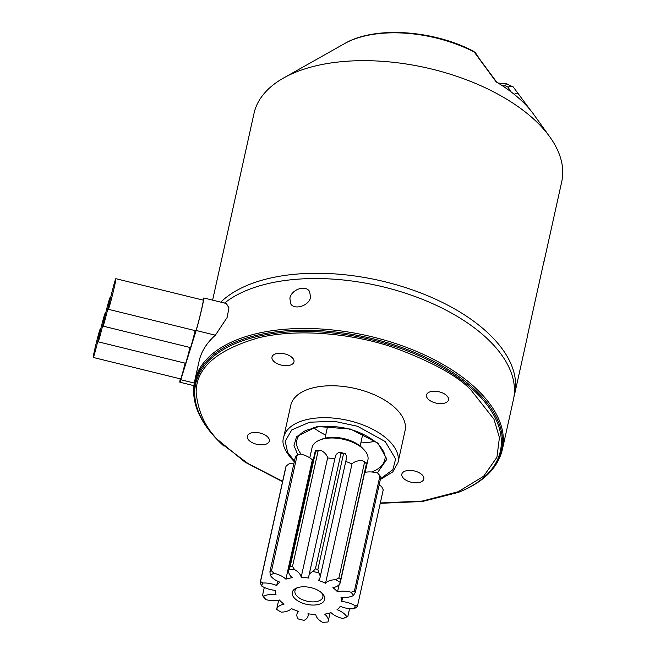 <?xml version="1.0" encoding="UTF-8"?>
<svg xmlns="http://www.w3.org/2000/svg" width="655" height="655" viewBox="0 0 655 655"><rect width="100%" height="100%" fill="white"/><g stroke="black" fill="none" stroke-linecap="round" stroke-linejoin="round"><path stroke-width="0.98" d="M220.776 302.135A157.609 81.883 12.5 0 1 403.341 286.89A157.609 81.883 12.5 0 1 514.601 394.302L527.267 337.169A157.609 81.883 -167.5 0 0 527.84 334.034L544.501 258.897A157.609 81.883 12.5 0 1 543.928 262.033L561.736 181.681A157.609 81.883 -167.5 0 0 549.938 137.075A157.609 81.883 -167.5 0 0 493.895 92.028A157.609 81.883 -167.5 0 0 283.549 78.019A157.609 81.883 -167.5 0 0 254.001 113.462L212.613 300.129M514.601 394.302A157.609 81.883 12.5 0 1 513.938 396.914M543.928 262.033A157.609 81.883 12.5 0 1 543.118 265.119M549.938 137.075L533.874 114.617A133.874 69.553 -167.5 0 0 496.097 81.818L473.745 51.377C433.618 30.081 374.783 25.807 344.702 43.525L283.549 78.019M473.753 51.377L476.005 53.571A4.503 3.873 150.6 0 0 474.507 52.171A97.267 50.533 -167.5 0 0 344.702 43.525M478.977 58.819A4.503 3.472 -37 0 1 480.09 59.695L497.071 82.653M519.243 95.147A4.503 3.472 143 0 0 519.038 94.828A4.503 3.472 143 0 0 514.142 94.271M513.487 87.328A4.503 2.923 144.3 0 0 513.323 87.058L513.323 87.058A4.503 2.923 144.3 0 0 508.1 87.213L510.687 91.585M502.328 85.715A29.27 15.204 -167.5 0 0 505.586 85.879L508.1 87.213M224.542 303.06A157.609 81.883 12.5 0 1 407.304 293.808A157.609 81.883 12.5 0 1 513.438 399.558L502.369 449.494A157.609 81.883 12.5 0 0 473.917 386.524A157.609 81.883 12.5 0 0 309.25 328.515A157.609 81.883 12.5 0 0 194.625 381.267L199.038 361.388A157.609 81.883 -167.5 0 1 215.38 335.204L227.097 317.528L228.963 307.891L226.335 303.502L203.795 297.968A18.012 0.671 103.8 0 1 201.29 310.888A18.012 0.671 103.8 0 1 196.164 330.48L215.38 335.204M202.944 300.072A18.012 0.671 103.8 0 1 203.795 297.968M180.281 378.844A18.012 0.671 -76.2 0 0 179.855 382.217A18.012 0.671 -76.2 0 0 180.821 379.744L196.164 330.48M185.095 363.148A14.631 0.549 103.8 0 1 180.657 378.934L93.264 357.466A14.631 0.549 103.8 0 1 94.484 350.531A14.631 0.549 103.8 0 1 97.996 336.179A14.631 0.549 103.8 0 1 100.24 329.039A14.631 0.549 103.8 0 1 97.284 343.384A14.631 0.549 103.8 0 1 93.264 357.466M189.975 347.477A14.631 0.549 103.8 0 1 185.545 363.263L98.144 341.795A14.631 0.549 103.8 0 1 99.364 334.861A14.631 0.549 103.8 0 1 102.884 320.5A14.631 0.549 103.8 0 1 105.127 313.368A14.631 0.549 103.8 0 1 102.164 327.713A14.631 0.549 103.8 0 1 98.144 341.795M195.141 330.619A14.631 0.549 103.8 0 1 190.425 347.584L103.023 326.116A14.631 0.549 103.8 0 1 104.251 319.181A14.631 0.549 103.8 0 1 107.764 304.829A14.631 0.549 103.8 0 1 110.007 297.689A14.631 0.549 103.8 0 1 107.043 312.034A14.631 0.549 103.8 0 1 103.023 326.116M115.861 278.686L203.255 300.154A15.761 0.589 103.8 0 1 200.07 315.595A15.761 0.589 103.8 0 1 195.739 330.767L108.337 309.299A15.761 0.589 103.8 0 1 109.655 301.832A15.761 0.589 103.8 0 1 113.446 286.366A15.761 0.589 103.8 0 1 115.861 278.686A15.761 0.589 103.8 0 1 112.668 294.128A15.761 0.589 103.8 0 1 108.337 309.299M289.887 298.271C291.229 289.567 305.697 284.393 309.651 291.655L310.552 297.313C309.111 305.877 294.234 310.396 290.673 303.773L289.887 298.271M397.986 462.635A58.541 30.408 12.5 0 0 347.412 420.273A58.541 30.408 12.5 0 0 283.68 437.294L290.755 405.363A58.541 30.408 12.5 0 1 354.494 388.341A58.541 30.408 12.5 0 1 405.06 430.703L397.986 462.635L392.853 471.846L380.334 479.517M276.5 353.618A11.258 5.846 12.5 0 1 288.577 355.231A11.258 5.846 12.5 0 1 293.98 361.912A11.258 5.846 12.5 0 1 281.724 365.187A11.258 5.846 12.5 0 1 271.997 357.04A11.258 5.846 12.5 0 1 276.5 353.618M430.998 391.567A11.258 5.846 12.5 0 1 443.075 393.18A11.258 5.846 12.5 0 1 448.487 399.861A11.258 5.846 12.5 0 1 436.23 403.136A11.258 5.846 12.5 0 1 426.503 394.99A11.258 5.846 12.5 0 1 430.998 391.567M406.337 470.74A11.258 5.846 12.5 0 1 418.414 472.353A11.258 5.846 12.5 0 1 423.818 479.034A11.258 5.846 12.5 0 1 411.561 482.301A11.258 5.846 12.5 0 1 401.834 474.154A11.258 5.846 12.5 0 1 406.337 470.74M251.831 432.791A11.258 5.846 12.5 0 1 263.908 434.404A11.258 5.846 12.5 0 1 269.32 441.085A11.258 5.846 12.5 0 1 257.063 444.36A11.258 5.846 12.5 0 1 247.336 436.214A11.258 5.846 12.5 0 1 251.831 432.791M297.861 455.086L293.997 445.556L296.576 436.558L317.282 426.47L350.466 429.05L378.041 443.189L386.884 459.196L377.354 472.91M313.68 427.658A45.031 23.392 -167.5 0 0 325.682 435.067M360.856 442.87A45.031 23.392 -167.5 0 0 374.865 441.224M264.301 587.453L262.532 595.42L263.662 596.263A47.749 24.808 -167.5 0 0 265.799 599.603A17.153 8.916 -167.5 0 0 279.415 599.996A33.855 17.587 -167.5 0 0 284.033 604.156A17.153 8.916 -167.5 0 0 276.639 609.379A47.749 24.808 -167.5 0 0 281.273 612.147A17.153 8.916 -167.5 0 0 291.409 608.56A33.855 17.587 -167.5 0 0 298.59 611.426A17.153 8.916 -167.5 0 0 296.944 614.161A17.153 8.916 -167.5 0 0 298.14 618.893A47.749 24.808 -167.5 0 0 304.043 620.342A17.153 8.916 -167.5 0 0 308.038 616.085A17.153 8.916 -167.5 0 0 307.973 613.735A33.855 17.587 -167.5 0 0 315.8 614.546A17.153 8.916 -167.5 0 0 322.416 622.25A47.749 24.808 -167.5 0 0 327.991 621.996A17.153 8.916 -167.5 0 0 328.188 621.349A17.153 8.916 -167.5 0 0 324.675 614.136A33.855 17.587 -167.5 0 0 331.045 612.671A17.153 8.916 -167.5 0 0 342.95 618.549A47.749 24.808 -167.5 0 0 346.716 616.658A17.153 8.916 -167.5 0 0 337.038 609.658A33.855 17.587 -167.5 0 0 340.24 606.309A17.153 8.916 -167.5 0 0 354.249 608.79A47.749 24.808 -167.5 0 0 355.19 605.769A17.153 8.916 -167.5 0 0 341.738 601.503A33.855 17.587 -167.5 0 0 340.927 597.163A17.153 8.916 -167.5 0 0 353.282 595.575A47.749 24.808 -167.5 0 0 351.154 592.235A17.153 8.916 -167.5 0 0 337.53 591.842L339.134 584.628M261.754 586.069L260.15 582.721A50.042 25.995 12.5 0 1 260.551 581.452L262.696 583.048A47.749 24.808 -167.5 0 0 261.754 586.069A17.153 8.916 -167.5 0 0 275.206 590.335A33.855 17.587 -167.5 0 0 276.017 594.675A17.153 8.916 -167.5 0 0 263.662 596.263M309.79 457.87L312.075 447.561A28.591 14.852 12.5 0 1 319.779 440.021L321.826 439.21A26.306 13.665 12.5 0 1 325.24 438.162A26.306 13.665 12.5 0 1 362.6 448.249L364.106 449.846A28.591 14.852 12.5 0 1 367.905 459.941L365.162 472.304M293.833 463.879A17.153 8.916 -167.5 0 0 289.142 463.781L286.145 466A50.042 25.995 12.5 0 0 285.752 467.269L260.15 582.721M313.352 459.581A33.855 17.587 -167.5 0 0 312.345 459.9A17.153 8.916 -167.5 0 0 300.44 454.021L297.116 455.397A50.042 25.995 -167.5 0 0 295.536 456.191L269.942 571.643A50.042 25.995 12.5 0 1 271.514 570.849L297.116 455.397M334.844 458.746A33.855 17.587 -167.5 0 0 327.59 458.025A17.153 8.916 -167.5 0 0 320.975 450.321A47.749 24.808 -167.5 0 0 315.391 450.575A17.153 8.916 -167.5 0 0 315.202 451.221L288.765 570.489A17.153 8.916 -167.5 0 0 292.269 577.702A33.855 17.587 -167.5 0 0 285.899 579.167A17.153 8.916 -167.5 0 0 273.995 573.289A47.749 24.808 -167.5 0 0 270.228 575.18A17.153 8.916 -167.5 0 0 279.914 582.18A33.855 17.587 -167.5 0 0 276.705 585.529A17.153 8.916 -167.5 0 0 262.696 583.048M335.671 579.691L338.913 577.849A50.042 25.995 12.5 0 1 340.854 579.012L340.313 582.459A47.749 24.808 -167.5 0 0 335.671 579.691A17.153 8.916 -167.5 0 0 325.535 583.277A33.855 17.587 -167.5 0 0 318.355 580.412A17.153 8.916 -167.5 0 0 320.008 577.677L346.446 458.41A17.153 8.916 -167.5 0 0 345.25 453.678A47.749 24.808 -167.5 0 0 339.347 452.228A17.153 8.916 -167.5 0 0 335.352 456.486L308.906 575.753A17.153 8.916 -167.5 0 0 308.972 578.103A33.855 17.587 -167.5 0 0 301.153 577.292A17.153 8.916 -167.5 0 0 294.537 569.588A47.749 24.808 -167.5 0 0 288.953 569.842A17.153 8.916 -167.5 0 0 288.765 570.489M337.53 591.842A33.855 17.587 -167.5 0 0 332.92 587.682A17.153 8.916 -167.5 0 0 340.313 582.459L366.751 463.191A47.749 24.808 -167.5 0 0 362.117 460.424A17.153 8.916 -167.5 0 0 351.981 464.01A33.855 17.587 -167.5 0 0 345.766 461.464M351.154 592.235L354.363 591.203A50.042 25.995 12.5 0 1 355.264 592.595L380.858 477.151A50.042 25.995 -167.5 0 0 379.965 475.751L377.591 472.967A17.153 8.916 -167.5 0 0 364.712 472.402M355.19 605.769L357.638 605.302L383.232 489.85L381.636 486.501A17.153 8.916 -167.5 0 0 379.089 485.118M319.779 440.021A28.591 14.852 12.5 0 1 323.505 438.875A28.591 14.852 12.5 0 1 364.106 449.846M265.799 599.603L263.425 596.82A50.042 25.995 12.5 0 1 262.532 595.42M320.975 450.321L318.101 451A50.042 25.995 -167.5 0 0 315.759 451.107L315.391 450.575M345.25 453.678L343.474 453.989A50.042 25.995 -167.5 0 0 341.009 453.383L339.347 452.228M340.854 579.012L366.448 463.56A50.042 25.995 -167.5 0 0 364.507 462.397L362.117 460.424M260.551 581.452L286.145 466M276.705 585.529L277.654 581.222M270.228 575.18L269.942 571.643M271.514 570.849L273.995 573.289M285.899 579.167L312.345 459.9M288.953 569.842L290.165 566.559L315.759 451.107M290.165 566.559A50.042 25.995 12.5 0 1 292.507 566.452L318.101 451M292.507 566.452L294.537 569.588M301.153 577.292L327.59 458.025M312.91 571.496L315.415 568.835A50.042 25.995 12.5 0 1 317.88 569.441L318.805 572.945A47.749 24.808 -167.5 0 0 312.91 571.496A17.153 8.916 -167.5 0 0 308.906 575.753M315.415 568.835L341.009 453.383M317.88 569.441L343.474 453.989M320.008 577.677A17.153 8.916 -167.5 0 0 318.805 572.945M325.535 583.277L351.981 464.01M349.557 608.692L347.854 616.38A50.042 25.995 12.5 0 1 346.274 617.174L342.95 618.549M338.913 577.849L364.507 462.397M346.716 616.658L347.854 616.38M357.638 605.302A50.042 25.995 12.5 0 1 357.245 606.571L354.249 608.79M354.363 591.203L379.965 475.751M342.663 597.335L341.738 601.503M355.264 592.595L353.282 595.575M298.909 587.289A16.588 8.613 12.5 0 1 322.465 593.651A16.588 8.613 12.5 0 1 318.035 604.549A16.588 8.613 12.5 0 1 296.166 599.702A16.588 8.613 12.5 0 1 296.756 587.953A16.588 8.613 12.5 0 1 298.909 587.289M297.861 587.568A14.295 7.426 -167.5 0 0 294.938 590.916A14.295 7.426 -167.5 0 0 301.808 599.399A14.295 7.426 -167.5 0 0 317.143 601.446A14.295 7.426 -167.5 0 0 322.858 597.106A14.295 7.426 -167.5 0 0 321.621 592.841M530.386 110.081L513.323 87.058L506.798 83.856A4.503 1.4 91 0 0 505.586 85.879M194.273 383.052L180.821 379.744M216.134 438.465A156.946 81.539 12.5 0 1 215.495 437.794A156.946 81.539 12.5 0 1 263.556 333.829A156.946 81.539 12.5 0 1 473.098 387.973A156.946 81.539 12.5 0 1 459.122 492.077C483.439 482.244 497.857 468.047 502.369 449.494M223.879 446.047A156.013 81.056 12.5 0 1 216.437 438.793A156.013 81.056 12.5 0 1 263.621 335.147A156.013 81.056 12.5 0 1 472.181 388.923A156.013 81.056 12.5 0 1 458.295 492.404L459.122 492.077M282.632 481.302L247.999 463.527L225.025 446.309C207.905 432.726 198.293 414.771 196.172 392.46C195.902 368.053 216.797 349.803 258.856 337.71C300.219 327.795 354.805 334.312 392.787 347.224C430.949 361.241 456.953 375.421 470.789 389.766L493.976 419.216L499.421 437.597L496.924 457.288L483.611 476.259L458.164 491.741L422.221 501.083L380.326 502.966M294.455 461.063L287.602 452.261L285.195 441.233L291.778 429.901L309.594 422.213L334.247 421.288L357.532 426.282L385.206 441.535L395.645 459.008L392.812 469.75L380.498 478.756M301.177 454.193A45.031 23.392 12.5 0 1 296.871 440.209C297.648 436.402 300.653 433.127 305.893 430.4L318.224 426.79C341.099 424.776 360.676 430.171 376.944 442.985C387.359 453.481 384.935 458.778 384.796 459.712A45.031 23.392 12.5 0 1 371.631 471.977M476.005 53.571L480.09 59.695M498.054 82.997L506.798 83.856M193.88 385.656L179.855 382.217M100.24 329.039L100.69 329.154M105.127 313.368L105.57 313.475M110.007 297.689L110.572 297.828M282.559 481.662L245.085 462.193L215.823 438.138C197.941 418.946 190.875 399.992 194.625 381.267M380.252 503.318L422.434 501.509L458.295 492.404M283.68 437.294C281.29 443.689 284.909 451.901 294.529 461.947M327.664 426.143L324.986 438.22M362.829 433.938L360.152 446.014M278.678 600.168L276.639 609.346M297.624 611.107L296.944 614.161M308.538 613.825L308.038 616.085M330.038 612.99L328.188 621.349"/></g></svg>

